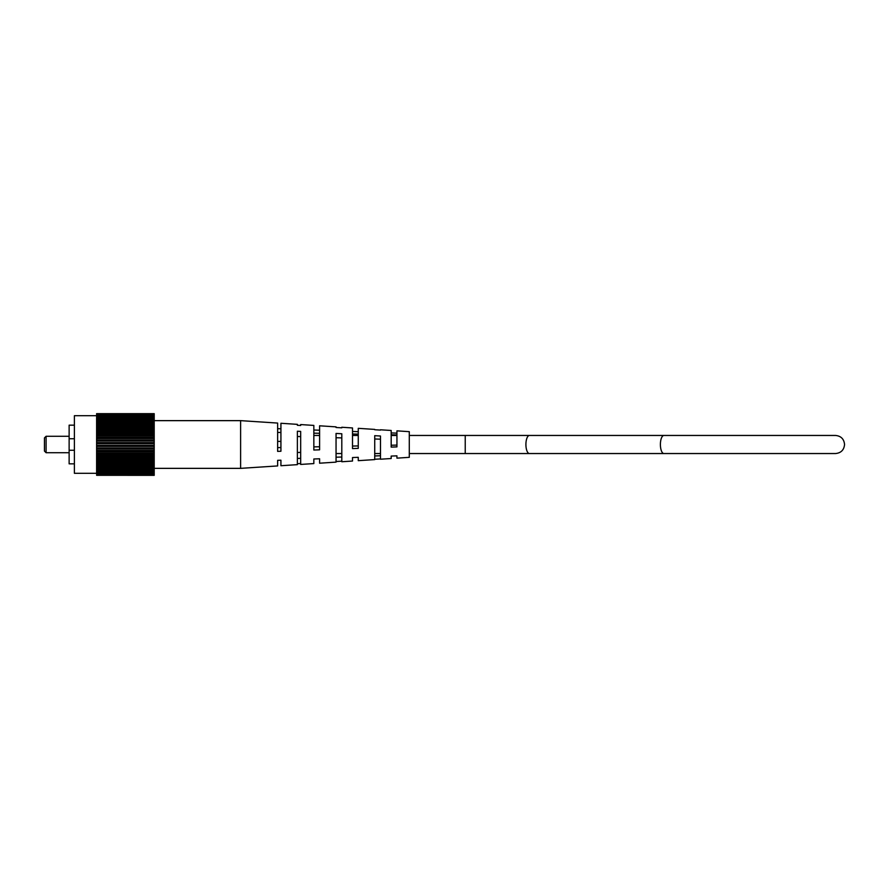 <?xml version="1.0" encoding="UTF-8"?>
<svg xmlns="http://www.w3.org/2000/svg" width="889" height="889" viewBox="0 0 889 889"><rect width="100%" height="100%" fill="white"/><g stroke="black" fill="none" stroke-linecap="round" stroke-linejoin="round"><path stroke-width="1.33" d="M74.398 415.696L96.612 415.696L74.398 415.696L74.398 473.304L96.612 473.304M69.131 425.164L74.398 425.164L69.131 425.164L69.131 438.744L74.398 438.744M44.45 451.079L46.095 452.723L44.45 451.079L44.45 437.921L46.095 436.277L69.131 436.277L46.095 436.277L46.095 452.723L69.131 452.723M154.208 413.696L96.612 413.696M154.208 475.304L96.612 475.304L154.208 475.348L154.208 413.841M154.208 474.737L96.612 474.737L154.208 475.015M154.208 472.103L96.612 472.103L96.612 472.804L154.208 472.804M154.208 466.314L96.612 466.314L96.612 466.892L154.208 466.892M154.208 463.691L96.612 463.691L96.612 464.958L154.208 464.958M154.208 464.425L96.612 464.425M154.208 457.935L96.612 457.935L154.208 458.279M154.208 451.69L96.612 451.69L96.612 450.667L154.208 450.667M154.208 449.045L96.612 449.045L96.612 450.667M154.208 450.523L96.612 450.523M154.208 440.988L96.612 440.988L96.612 442.633L154.208 442.633M154.208 441.066L96.612 441.066M154.208 433.176L96.612 433.176L96.612 432.21L154.208 432.21M154.208 422.686L96.612 422.686L96.612 425.309L154.208 425.309M154.208 416.196L96.612 416.196L154.208 415.796M154.208 414.919L96.612 414.919L96.612 415.796M154.208 469.292L96.612 469.292L96.612 468.659L154.208 468.659M154.208 456.79L96.612 456.79L96.612 457.935M154.208 446.367L96.612 446.367L96.612 448.012L154.208 448.012M154.208 447.934L96.612 447.934M154.208 434.721L96.612 434.721L96.612 440.988M154.208 414.263L96.612 414.263L96.612 414.919M96.612 474.737L154.208 474.504M154.208 470.803L96.612 470.803L96.612 472.103M154.208 470.914L96.612 470.914M154.208 469.559L96.612 469.559L96.612 470.237L154.208 470.237M154.208 461.513L96.612 461.513L96.612 463.691M154.208 462.391L96.612 462.391M154.208 455.546L96.612 455.546L154.208 455.824M154.208 438.333L96.612 438.333M154.208 437.31L96.612 437.31M154.208 429.787L96.612 429.787L96.612 432.21M154.208 418.086L96.612 418.086L96.612 419.708L154.208 419.708M154.208 416.897L96.612 416.897L96.612 416.196M154.208 415.23L96.612 415.23M154.208 474.081L96.612 474.081L154.208 473.77M154.208 459.213L96.612 459.213L96.612 460.635L154.208 460.635M154.208 439.955L96.612 439.955M154.208 418.763L96.612 418.763M154.208 418.197L96.612 418.197M154.208 414.496L96.612 414.496M154.208 471.626L96.612 471.626M96.612 470.803L96.612 470.237M96.612 451.69L96.612 453.279L154.208 453.279M154.208 453.068L96.612 453.068M154.208 438.477L96.612 438.477M154.208 473.204L96.612 473.204L96.612 473.77M154.208 460.224L96.612 460.224M154.208 454.279L96.612 454.279L96.612 455.546M96.612 446.367L96.612 445.322L154.208 445.322M154.208 443.678L96.612 443.678L96.612 445.322M154.208 424.575L96.612 424.575M154.208 422.108L96.612 422.108L96.612 422.686M154.208 420.341L96.612 420.341L96.612 421.397L154.208 421.397M154.208 420.975L96.612 420.975M154.208 467.603L96.612 467.603L96.612 468.659M154.208 468.025L96.612 468.025M154.208 462.869L96.612 462.869M154.208 435.721L96.612 435.721M154.208 430.721L96.612 430.721M154.208 428.776L96.612 428.776L96.612 429.787M154.208 413.985L96.612 414.263M154.208 475.159L96.612 475.015M154.208 465.725L96.612 465.725L96.612 466.314M154.208 431.065L96.612 431.065M96.612 461.513L96.612 460.635M154.208 435.932L96.612 435.932M96.612 433.176L96.612 434.721M154.208 433.454L96.612 433.454M154.208 426.609L96.612 426.609L96.612 427.487L154.208 427.487M154.208 424.042L96.612 424.042M96.612 467.603L96.612 466.892M96.612 449.045L96.612 448.012M154.208 426.131L96.612 426.609M96.612 426.131L96.612 425.309M96.612 422.108L96.612 421.397M154.208 419.441L96.612 419.441M154.208 413.652L96.612 413.652M96.612 465.725L96.612 464.958M96.612 456.79L96.612 455.824M96.612 443.678L96.612 442.633M154.208 428.365L96.612 428.776M96.612 428.365L96.612 427.487M154.208 417.374L96.612 416.897M96.612 417.374L96.612 418.086M96.612 459.213L96.612 458.279M96.612 454.279L96.612 453.279M154.208 423.275L96.612 423.275M96.612 420.341L96.612 419.708M69.131 438.744L69.131 463.836L74.398 463.836M69.131 450.256L74.398 450.256M44.45 437.921L46.095 436.277M319.596 430.22L313.839 430.009M319.596 433.287L313.839 433.176M391.182 456.068L391.182 458.524L391.182 456.068L396.939 455.846L396.939 458.146L409.284 457.335L409.284 431.665L396.939 430.854L396.939 446.889L391.182 447.111L391.182 430.476L380.481 429.787L391.182 430.476M380.481 430.076L374.725 429.743M341.809 427.831L341.809 427.253L341.809 427.831L336.053 427.498L336.053 426.876L336.053 427.498M300.671 425.475L300.671 424.564L300.671 425.475L297.382 425.286L297.382 424.353L297.382 425.286M280.924 423.275L297.382 424.353L280.924 423.275L280.924 451.256L277.635 451.379L277.635 423.064L240.608 420.641L240.608 468.359L154.208 468.359M277.635 460.335L277.635 465.936L277.635 460.335L280.924 460.213L280.924 465.725L297.382 464.647L297.382 431.221L300.671 431.409L300.671 464.436L313.839 463.58L313.839 458.991L313.839 463.58M313.839 458.991L319.596 458.78L319.596 463.202L336.053 462.124L336.053 433.432L341.809 433.765L341.809 461.747L352.511 461.047L352.511 457.546L352.511 461.047M352.511 457.546L358.267 457.324L358.267 460.669L374.725 459.591L374.725 435.677L380.481 436.021L380.481 459.213L391.182 458.524M280.924 428.787L277.635 428.665M313.839 425.42L300.671 424.564L313.839 425.42L313.839 450.034L319.596 449.823L319.596 425.798L336.053 426.876L319.596 425.798M352.511 427.953L341.809 427.253L352.511 427.953L352.511 448.589L358.267 448.367L358.267 428.331L374.725 429.409L358.267 428.331M358.267 431.676L352.511 431.454M396.939 433.154L391.182 432.932M300.671 436.599L297.382 436.488M341.809 437.91L336.053 437.732M380.481 439.188L374.725 438.988M277.635 447.623L280.924 447.556M280.924 432.499L277.635 432.432M313.839 446.878L319.596 446.756M352.511 446.056L358.267 445.934M358.267 434.11L352.511 433.988M391.182 445.233L396.939 445.1M396.939 434.943L391.182 434.821M374.725 459.257L380.481 458.924M336.053 461.502L341.809 461.169M297.382 463.714L300.671 463.525M280.924 441.444L277.635 441.377M374.725 455.946L380.481 455.757M336.053 457.213L341.809 457.024M297.382 458.446L300.671 458.346M297.382 452.512L300.671 452.401M660.394 444.5A9.046 3.534 90 0 0 663.916 453.546L835.504 453.546C840.994 453.012 844.017 450.001 844.55 444.5C844.017 438.999 840.994 435.988 835.504 435.454L663.916 435.454A9.046 3.534 90 0 0 660.394 444.5M529.444 453.546L409.284 453.546L465.236 453.546L465.236 435.454L529.444 435.454A9.046 3.534 90 0 0 525.91 444.5A9.046 3.534 90 0 0 529.444 453.546L663.916 453.546M240.608 420.641L154.208 420.641L240.608 420.641L277.635 423.064M409.284 431.665L396.939 430.854M277.635 465.936L240.608 468.359M465.236 435.454L409.284 435.454L465.236 435.454M529.444 435.454L663.916 435.454M380.481 453.546L374.725 453.546M341.809 453.546L336.053 453.546M396.939 435.454L391.182 435.454M358.267 435.454L352.511 435.454M319.596 435.454L313.839 435.454"/></g></svg>
